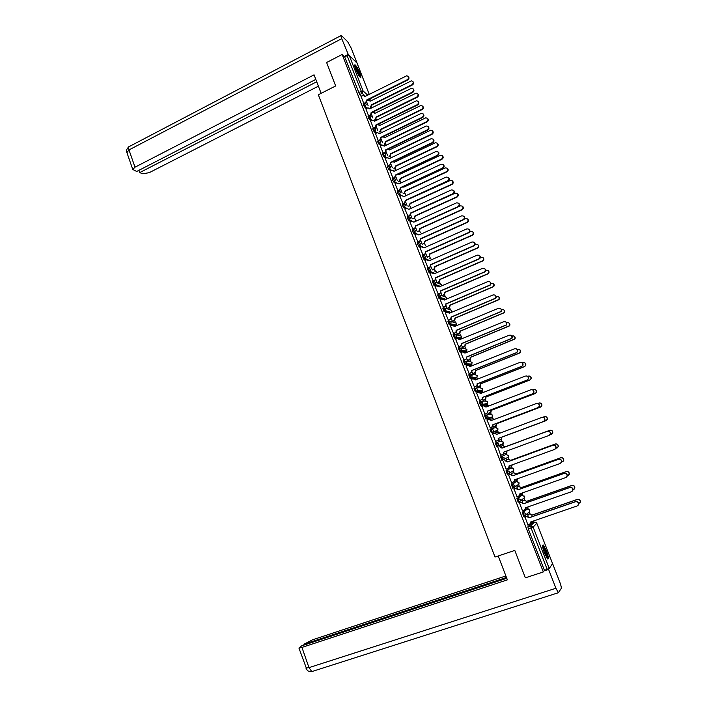 <?xml version="1.0" encoding="UTF-8"?>
<svg xmlns="http://www.w3.org/2000/svg" width="707" height="707" viewBox="0 0 707 707"><rect width="100%" height="100%" fill="white"/><g stroke="black" fill="none" stroke-linecap="round" stroke-linejoin="round"><path stroke-width="1.06" d="M526.379 509.27L522.385 512.699L523.648 516.296L524.718 515.995M521.032 495.58L516.914 498.647L518.178 502.217L519.247 501.917M515.703 481.944L511.47 484.657L512.734 488.201L513.803 487.901M510.401 468.37L506.053 470.721L507.308 474.256L508.386 473.946M500.653 456.846L501.908 460.363L502.995 460.045L501.617 456.492L506.044 454.504L500.653 456.846L501.617 456.492L504.047 457.632L504.029 459.082L502.995 460.045M502.173 443.943L502.138 444.482L497.613 446.214L498.621 445.286L498.665 443.802L496.234 442.679L495.28 443.033L496.659 446.568L497.613 446.214L496.234 442.679L500.795 441.035L503.163 442.131L503.119 443.581L502.96 441.742M490.879 428.919L489.924 429.282L491.294 432.799L492.249 432.445L490.879 428.919L493.3 430.033L493.23 431.553L492.249 432.445L496.897 431.058L497.861 430.192L497.922 428.698L495.563 427.62L491.197 428.831M485.523 415.23L484.595 415.583L485.965 419.092L486.911 418.73L485.55 415.221L487.954 416.317L487.865 417.89L486.911 418.73L491.683 417.687L492.62 416.865L492.699 415.336L490.349 414.267L486.142 415.106M480.212 401.594L479.293 401.947L480.654 405.438L481.6 405.076L480.239 401.585L482.634 402.663L482.519 404.28L481.6 405.076L486.487 404.369L487.397 403.591L487.503 402.018L485.161 400.966L481.113 401.479M474.91 388.019L474.008 388.373L475.36 391.846L476.306 391.484L474.954 388.002L477.34 389.071L477.198 390.732L476.306 391.484L481.317 391.112L482.192 390.379L482.333 388.762L479.991 387.719L476.085 387.94M469.642 374.498L468.75 374.851L470.093 378.316L471.039 377.945L469.687 374.48L472.064 375.532L471.896 377.238L471.039 377.945L476.164 377.909L477.004 377.22L477.172 375.558L474.848 374.533L471.056 374.498M464.384 361.038L463.509 361.392L464.853 364.839L465.789 364.467L464.446 361.012L466.814 362.055L466.611 363.805L465.789 364.467L471.039 364.759L471.843 364.123L472.046 362.417L469.731 361.401L466.028 361.127M459.161 347.632L458.295 347.985L459.63 351.414L460.566 351.043L459.223 347.605L461.591 348.639L461.344 350.433L460.566 351.043L465.931 351.662L466.691 351.079L466.929 349.32L460.991 347.835M453.956 334.287L453.107 334.641L454.433 338.052L455.361 337.672L454.027 334.261L456.386 335.277L456.095 337.124L455.361 337.672L460.84 338.626L461.565 338.087L461.839 336.285L455.944 334.614M448.768 320.996L447.929 321.349L449.254 324.752L450.182 324.363L448.857 320.96L451.199 321.968L450.182 324.363L455.776 325.635L456.457 325.149L456.775 323.293L450.898 321.455M443.607 307.766L442.785 308.111L444.031 311.469L445.021 311.115L443.704 307.722L446.037 308.712L445.021 311.115L450.677 312.688M438.473 294.589L437.651 294.934L438.906 298.274L439.887 297.921L438.57 294.545L440.894 295.517L439.887 297.921L442.573 298.805M433.347 281.466L432.551 281.81L433.798 285.142L434.77 284.78L433.462 281.421L435.777 282.385L434.77 284.78L437.244 285.708M428.256 268.395L427.461 268.74L428.716 272.062L429.679 271.691L428.371 268.342L430.678 269.296L429.679 271.691L432.021 272.672M423.184 255.386L422.397 255.731L423.652 259.036L424.607 258.665L423.307 255.333L425.605 256.27L424.607 258.665L426.86 259.699M418.129 242.43L417.36 242.766L417.545 244.198L418.615 246.071L419.551 245.683L418.261 242.368L420.55 243.296L419.551 245.683L421.734 246.787M413.091 229.519L412.331 229.863L412.517 231.26L413.595 233.151L414.523 232.762L413.233 229.457L415.513 230.376L414.523 232.762L416.653 233.92M408.08 216.669L407.338 217.014L407.506 218.383L408.593 220.292L409.512 219.895L408.231 216.607L410.502 217.509L409.512 219.895L411.598 221.105M399.968 196.369L403.096 203.872L402.354 204.217L402.513 205.56L403.626 207.487L404.528 207.08L403.246 203.802L405.509 204.694L404.528 207.08L406.569 208.335M398.121 191.129L397.396 191.473L397.546 192.781L398.66 194.725L399.552 194.319L398.288 191.058L400.542 191.933L399.552 194.319L401.611 195.609M393.18 178.429L392.456 178.774L392.597 180.064L393.719 182.026L394.612 181.611L393.401 178.332L395.593 179.233L394.612 181.611L396.592 182.963M388.249 165.783L387.524 166.127L387.666 167.391L388.797 169.371L389.681 168.955L388.558 165.659L390.662 166.578L389.681 168.955L391.643 170.36M383.344 153.189L382.62 153.534L382.761 154.78L383.892 156.768L384.776 156.353L383.645 154.356L383.733 153.039L385.748 153.976L384.776 156.353L386.711 157.794M378.457 140.64L377.732 140.993L377.874 142.213L379.014 144.219L379.889 143.804L378.749 141.789L378.934 140.481L380.861 141.427L379.889 143.804L381.807 145.288M373.588 128.153L372.872 128.506L373.004 129.708L374.153 131.723L375.028 131.299L373.879 129.275L374.153 127.967L375.991 128.921L375.028 131.299L376.928 132.828M368.745 115.709L368.029 116.063L368.153 117.247L369.31 119.28L370.176 118.847L369.027 116.814L369.381 115.515L371.14 116.478L370.176 118.847L372.068 120.42M363.919 103.319L363.204 103.673L363.327 104.839L364.485 106.881L365.351 106.457L364.193 104.406L364.07 103.24L364.635 103.116L366.314 104.079L365.351 106.457L367.225 108.065M359.89 73.139C358.131 68.915 356.558 66.166 355.153 64.885C354.322 64.54 354.499 65.963 355.683 69.145C357.45 73.387 359.032 76.144 360.42 77.416C361.259 77.752 361.083 76.329 359.89 73.139M546.405 550.762L543.276 545.009C542.057 544.744 542.463 547.483 544.514 553.236L547.651 558.998C548.871 559.237 548.455 556.497 546.405 550.762M533.423 522.446L533.043 521.474M530.011 513.697L529.278 511.806M528.129 508.872L527.652 507.653M524.638 499.929L523.914 498.064M522.782 495.165L522.287 493.901M519.292 486.222L518.576 484.392M517.462 481.52L516.95 480.221M513.962 472.568L513.264 470.774M512.16 467.937L511.629 466.593M508.66 458.976L507.979 457.226M506.875 454.407L506.336 453.028M503.375 445.437L502.712 443.731M501.617 440.938L501.069 439.515M498.117 431.959L497.472 430.307M496.385 427.523L495.819 426.065M492.876 418.535L492.258 416.944M491.171 414.161L490.587 412.667M487.662 405.173L487.07 403.635M485.983 400.851L485.382 399.331M482.474 391.864L481.9 390.397M480.813 387.604L480.203 386.04M477.296 378.607L476.757 377.22M475.661 374.418L475.033 372.81M472.143 365.395L471.64 364.105M470.535 361.277L469.899 359.642M467.009 352.236L466.549 351.061M465.427 348.189L464.773 346.518M461.804 338.9L461.477 338.07M460.345 335.162L459.683 333.457M456.616 325.609L456.669 323.081M455.281 322.189L454.601 320.448M450.244 309.268L449.546 307.492M445.216 296.401L444.42 294.342M440.214 283.587L439.401 281.474M435.238 270.816L434.398 268.669M430.28 258.108L429.529 256.199M425.34 245.453L424.58 243.5M420.418 232.842L419.649 230.862M415.522 220.284L414.735 218.277M410.634 207.778L409.839 205.737M405.783 195.326L404.97 193.25M400.94 182.919L400.118 180.815M396.026 170.343L395.284 168.425M391.112 157.749L390.467 156.088M386.225 145.209L385.677 143.804M381.347 132.722L380.896 131.573M376.495 120.287L376.142 119.386M371.661 107.897L371.405 107.243M552.582 563.629L536.816 523.286L552.574 563.559L549.277 568.499L544.434 570.355L528.306 528.916L527.882 526.821L531.699 523.039L534.448 522.102M525.363 577.831L543.321 571.945L342.144 54.466L326.616 62.499L335.657 85.954L318.327 94.765L495.033 557.063L514.784 550.408L525.363 577.831M544.434 570.355L543.321 571.945M361.551 96.187L359.677 94.544L362.117 93.315L347.084 55.623L349.205 55.367L357.035 63.109M347.084 55.623L344.671 56.878L342.144 54.466M365.855 108.745L368.559 115.798M370.671 121.109L373.42 128.232M375.505 133.526L378.307 140.72M380.357 145.987L383.221 153.251M385.227 158.509L388.161 165.827M390.123 171.076L393.119 178.464M395.036 183.696L398.094 191.146M404.925 209.095L408.054 216.563M409.901 221.865L413.029 229.36M414.894 234.697L418.031 242.209M419.914 247.583L423.051 255.103M424.951 260.521L428.097 268.059M430.757 266.38L432.41 269.924M430.015 273.512L433.161 281.077M435.097 286.565L438.243 294.139M440.196 299.662L443.351 307.253M445.322 312.821L448.477 320.43M451.181 318.777L452.471 321.402M450.474 326.033L453.629 333.66M456.342 332.016L457.544 334.402M455.644 339.298L458.799 346.951M461.53 345.308L462.634 347.464M460.84 352.616L463.995 360.296M466.726 358.661L467.742 360.57M466.063 365.996L469.209 373.694M471.958 372.068L472.877 373.738M471.313 379.429L474.45 387.144M477.207 385.536L478.029 386.968M476.598 392.915L479.708 400.666M482.474 399.057L483.208 400.242M485.391 405.924L486.973 405.314L489.032 405.871M481.927 406.454L484.993 414.231M487.768 412.632L488.404 413.577M490.411 419.428L492.187 418.694L494.414 419.49M490.296 427.868L486.99 420.099L488.837 419.454L491.498 420.594M493.088 426.277L493.627 426.966M492.576 433.727L495.625 441.557M498.214 440.046L495.377 441.645L498.214 440.046L498.205 438.42L498.868 440.408M501.122 446.205L501.095 446.815M497.922 447.451L500.75 455.441M503.782 453.726L505.708 453.346L506.716 452.409L506.751 451.013M506.398 459.727L506.468 460.602M503.287 461.229L506.132 469.28L509.005 467.566L508.969 466.01L554.58 449.413L555.879 448.07C556.029 445.976 555.048 445.048 552.936 445.286L507.379 461.927L504.886 460.664L507.573 461.83L553.086 445.207C555.189 444.959 556.17 445.887 556.029 447.982L555.004 449.21M509.173 467.539L511.002 466.929L512.133 464.861M511.691 473.319L511.859 474.45M508.669 475.06L511.735 483.031M514.678 481.175L516.331 480.574L517.497 478.78M517.011 486.955L517.285 488.351M514.077 488.952L517.109 497.003M522.349 500.662L522.729 502.324M519.504 502.907L522.535 511.011M527.714 514.422L528.191 516.349M524.965 516.914L527.988 525.089M503.631 459.647L508.404 457.022L508.43 455.608L506.044 454.504M502.818 460.027L502.032 460.398M496.924 430.466L496.897 431.058L491.294 432.799M490.773 418.031L485.965 419.092M486.513 403.715L485.568 404.731L480.654 405.438M480.433 391.457L475.36 391.846M475.298 378.254L470.093 378.316M470.182 365.104L464.853 364.839M465.082 352.006L463.765 351.892M463.05 351.812L459.63 351.414M460.01 338.971L459.135 338.856M457.429 338.565L454.433 338.052M454.954 325.98L454.513 325.936M452.047 325.379L449.254 324.752M446.736 312.229L444.102 311.504M441.468 299.123L438.967 298.31M436.254 286.061L433.859 285.168M431.084 273.052L428.769 272.089M425.941 260.088L423.696 259.062M420.833 247.176L418.65 246.089L419.887 245.488L422.256 246.681M415.751 234.317L413.622 233.169M410.705 221.503L408.619 220.301M405.677 208.742L403.626 207.487L404.51 207.071L406.693 208.282M400.683 196.033L398.668 194.734L399.552 194.319L401.567 195.627M395.708 183.378L393.719 182.026M390.759 170.776L388.797 169.371M385.836 158.218L383.892 156.768M380.94 145.713L379.014 144.219M376.053 133.252L374.153 131.723M371.202 120.844L369.31 119.28M366.367 108.489L364.485 106.881M361.065 96.426L363.743 103.408M366.686 101.976L368.108 105.643M501.201 444.827L501.236 444.296M496.031 431.314L495.978 430.749M490.835 417.872L490.746 417.263M485.647 404.492L485.532 403.856M480.477 391.174L480.345 390.511M475.334 377.918L475.175 377.229M470.199 364.715L470.031 364.017M465.091 351.565L464.906 350.858M460.001 338.476L459.806 337.778M454.928 325.45L454.734 324.752M449.882 312.467L449.679 311.796M444.853 299.547L444.65 298.902M439.834 286.635L439.648 286.07M344.671 56.878L359.677 94.544M371.493 114.313L372.916 117.972M376.318 126.703L377.741 130.344M381.17 139.138L382.584 142.779M386.031 151.625L387.445 155.257M390.918 164.165L392.332 167.789M395.832 176.759L397.237 180.373M400.754 189.405L402.159 193.011M405.703 202.096L407.108 205.693M410.679 214.848L412.075 218.436M415.663 227.654L417.059 231.233M420.674 240.504L422.07 244.074M425.711 253.415L427.099 256.977M435.83 279.398L437.103 282.65M440.929 292.468L442.114 295.508M446.046 305.592L447.142 308.42M366.341 100.155L366.73 100.58L365.775 102.939L366.341 100.155L407.418 79.661C409.238 77.797 409.008 76.506 406.746 75.773L364.927 96.523L363.257 95.445L361.03 96.444M364.626 95.975L365.086 96.444M408.354 76.533C409.344 77.797 409.141 78.954 407.727 79.988L366.686 100.456M364.414 103.142L365.431 102.639M370.194 107.455L371.582 104.769L412.031 84.69C413.825 82.86 413.595 81.588 411.359 80.863L370.185 101.198L368.541 100.138L366.818 100.88M369.894 100.659L370.344 101.119M412.95 81.605C413.922 82.86 413.719 83.992 412.322 85.008L371.917 105.069L370.68 107.217M370.53 107.747L371.016 107.508M371.157 112.501L371.537 112.908L370.583 115.276L371.157 112.501L412.384 92.131C414.222 90.196 413.966 88.905 411.598 88.242L369.734 108.851L367.985 107.773L365.819 108.763M369.416 108.277L369.902 108.772M413.303 88.967C414.311 90.249 414.108 91.406 412.685 92.449L371.493 112.793M368.992 115.603L370.238 114.985M375.983 124.892L376.371 125.289L375.408 127.658L375.983 124.892L417.369 104.645C419.233 102.648 418.933 101.357 416.476 100.765L374.56 121.233L372.73 120.155L370.636 121.127M374.215 120.632L374.728 121.153M418.27 101.454C419.295 102.736 419.092 103.902 417.66 104.954L376.318 125.174M373.694 128.055L375.063 127.384M321.137 93.333L314.058 74.845L134.993 167.197L132.766 169.468L136.69 171.465L315.808 79.405M348.586 55.199L341.737 38.673C340.827 36.243 340.703 35.156 341.34 35.421L347.694 41.775L351.193 48.12L356.964 62.905M138.899 170.334L139.686 172.596L142.787 173.772L149.23 172.676L318.397 86.174M139.686 172.596L316.718 81.773M347.924 54.554L344.238 56.463M498.241 555.985L507.379 579.855L301.951 647.418L308.977 667.638L555.923 588.251L548.588 569.427L544.045 570.911M505.885 575.958L312.582 639.791L303.895 644.263L506.459 577.469M555.923 588.251L558.353 592.731L561.208 588.507C561.473 587.455 560.969 585.228 559.697 581.808L552.591 563.612M549.136 568.614L548.588 569.427M506.778 578.282L301.65 645.853L298.928 648.045L301.951 647.418M304.16 645.031L303.895 644.263M354.693 65.963L355.144 66.246C357.928 70.143 359.492 73.687 359.845 76.877M359.315 76.188C358.511 72.759 357.044 69.639 354.905 66.829L354.896 66.82M360.314 77.337C359.492 73.236 357.671 69.286 354.843 65.468L354.622 65.291M542.561 546.043C543.895 545.777 548.208 557.328 547.138 558.336L547.094 558.389M546.626 557.69C546.193 553.775 544.867 550.161 542.649 546.856M547.607 558.963C548.217 556.983 544.337 546.449 542.587 545.291M374.878 119.624L376.318 116.92L416.918 96.956C418.73 95.065 418.473 93.784 416.149 93.13L374.922 113.332L373.199 112.272L371.573 112.987M374.604 112.766L375.081 113.253M417.819 93.845C418.809 95.1 418.606 96.24 417.21 97.257L376.654 117.203L375.417 119.359M375.214 119.907L375.753 119.642M379.588 131.856L381.082 129.116L421.823 109.267C423.661 107.314 423.369 106.032 420.948 105.449L379.677 125.519L377.697 124.503M379.341 124.918L379.845 125.439M422.706 106.13C423.723 107.393 423.52 108.542 422.114 109.558L381.409 129.39L380.18 131.564M379.915 132.121L380.507 131.829M380.834 137.344L381.214 137.724L380.251 140.092L380.834 137.344L422.371 117.221C424.253 115.153 423.917 113.862 421.363 113.341L379.403 133.667L377.494 132.598L375.47 133.543M379.04 133.04L379.579 133.579M423.254 113.995C424.306 115.285 424.103 116.452 422.662 117.512L381.17 137.609M378.236 140.649L379.915 139.827M385.713 149.84L386.084 150.211L385.112 152.579L385.713 149.84L427.39 129.841C429.299 127.702 428.919 126.412 426.268 125.979L384.272 146.146L382.275 145.094L380.322 146.004M383.874 145.492L384.449 146.066M428.256 126.588C429.326 127.879 429.14 129.063 427.673 130.115L386.04 150.096M383.097 153.145L384.785 152.332M390.6 162.389L389.999 165.12L390.6 162.389L432.437 142.514C434.363 140.295 433.948 139.014 431.199 138.669L389.159 158.686L387.074 157.643L385.191 158.527M388.735 157.988L389.336 158.598M433.276 139.226C434.381 140.525 434.186 141.709 432.719 142.779L390.927 162.628M387.975 165.685L389.672 164.881M384.299 144.131L385.863 141.365L426.754 121.631C428.61 119.607 428.274 118.334 425.764 117.822L384.449 137.75L383.141 136.654M384.087 137.123L384.617 137.662M427.62 118.467C428.654 119.73 428.46 120.888 427.037 121.913L386.181 141.621L384.962 143.813M384.626 144.378L385.28 144.069M389.027 156.45L389.751 156.106L390.662 153.658L431.703 134.047C433.577 131.953 433.205 130.68 430.598 130.247L389.248 150.025L388.293 149.009M388.859 149.371L389.416 149.946M432.543 130.848C433.603 132.129 433.409 133.278 431.977 134.321L390.98 153.905L389.751 156.106M389.345 156.698L390.07 156.353M393.772 168.832L394.568 168.46L395.487 166.004L436.67 146.517C438.561 144.343 438.154 143.079 435.45 142.734L394.064 162.363L393.375 161.47M393.64 161.673L394.232 162.274M437.492 143.282C438.57 144.564 438.384 145.73 436.935 146.773L395.796 166.233L394.568 168.46M394.082 169.061L394.886 168.681M392.88 178.288L394.586 177.484L395.513 174.991L394.904 177.713L393.472 178.385M393.613 170.546L394.25 171.182M436.422 151.678C439.259 151.925 439.71 153.198 437.774 155.496L395.832 175.212M395.513 174.991L437.5 155.248C439.436 152.951 438.985 151.678 436.148 151.431L394.064 171.271L391.89 170.246L390.078 171.094M398.527 181.266L399.411 180.851L400.321 178.403L441.654 159.04C443.563 156.786 443.112 155.531 440.32 155.284L398.898 174.744L398.421 174.002L399.066 174.656M442.458 155.77C443.563 157.051 443.386 158.227 441.919 159.278L400.63 178.615L399.411 180.851M398.836 181.478L399.711 181.072M397.802 190.934L399.526 190.139L400.445 187.647L399.844 190.342L398.121 191.146M398.501 183.148L399.172 183.82M443.377 164.66C444.535 165.968 444.367 167.17 442.865 168.266L400.763 187.859M400.445 187.647L442.6 168.027C444.535 165.641 444.049 164.386 441.115 164.245L398.995 183.908L396.733 182.901L394.992 183.714M403.29 193.753L404.28 193.294L405.182 190.846L446.674 171.607C448.583 169.273 448.097 168.027 445.216 167.886L403.75 187.169L403.441 186.604M403.503 186.577L403.927 187.09M447.434 168.301C448.574 169.592 448.406 170.767 446.93 171.836L405.482 191.049L404.263 193.303M402.751 203.643L404.554 202.803L405.403 200.346L404.864 202.997L403.184 203.775M448.459 177.457C449.625 178.712 449.493 179.905 448.079 181.027L405.712 200.549M405.403 200.346L447.814 180.806C449.634 178.385 449.086 177.148 446.188 177.077L403.936 196.599L401.638 195.592L399.923 196.387M408.063 206.294L409.229 205.755L410.06 203.342L451.808 184.174C453.594 181.805 453.063 180.577 450.209 180.506L408.452 199.286M452.436 180.886C453.585 182.114 453.452 183.29 452.065 184.394L410.36 203.536L409.141 205.799M407.718 216.395L409.6 215.529L410.679 213.293L409.91 215.706L408.001 216.581M453.549 190.307C454.725 191.5 454.645 192.684 453.311 193.851L410.679 213.293M410.378 213.107L453.054 193.638C454.742 191.208 454.168 189.98 451.313 189.944L408.902 209.343L406.596 208.326L404.881 209.113M412.844 218.887L414.196 218.269L414.956 215.891L456.961 196.793C458.622 194.407 458.056 193.197 455.255 193.161L413.454 212.029M457.456 193.515C458.604 194.699 458.525 195.857 457.208 196.997L415.256 216.068L414.496 218.436L414.037 218.348M412.702 229.201L414.664 228.299L415.672 226.09L414.965 228.458L412.985 229.377M458.666 203.209C459.85 204.35 459.815 205.516 458.56 206.709L415.672 226.09M415.371 225.922L458.304 206.515C459.877 204.084 459.258 202.874 456.457 202.874L413.895 222.139L411.58 221.105L409.857 221.892M417.634 231.543L419.189 230.827L419.878 228.494L462.131 209.458C463.677 207.071 463.067 205.87 460.319 205.878L458.171 206.842M462.484 206.197C463.651 207.328 463.615 208.477 462.378 209.643L420.17 228.653L419.481 230.986L418.951 230.95M417.704 242.068L419.755 241.114L420.674 238.939L420.046 241.273L417.978 242.227M463.792 216.156C464.994 217.243 465.012 218.401 463.827 219.63L420.674 238.939M420.382 238.789L463.58 219.453C465.02 217.014 464.375 215.821 461.627 215.856L418.906 234.989L416.573 233.946L414.85 234.724M422.424 244.26L424.191 243.429L424.819 241.14L467.327 222.175C468.741 219.78 468.105 218.604 465.4 218.64L463.562 219.462M467.53 218.931C468.714 220.01 468.723 221.141 467.566 222.343L425.101 241.29L424.483 243.579L423.891 243.606M422.733 254.98L424.854 253.99L425.711 251.851L425.146 254.131L422.998 255.13M468.944 229.165C470.164 230.199 470.217 231.348 469.112 232.603L425.711 251.851M425.42 251.71L468.865 232.435C470.199 230.005 469.51 228.829 466.814 228.9L423.935 247.892L421.602 246.84L419.861 247.609M427.205 257.03L429.22 256.084L429.776 253.84L472.532 234.936C473.831 232.55 473.16 231.392 470.509 231.463L469.713 231.808M472.594 231.719C473.796 232.736 473.849 233.867 472.762 235.095L430.059 253.981L429.494 256.226L428.84 256.314M427.488 257.162L429.122 256.447M427.779 267.953L429.971 266.91L430.757 264.807L430.254 267.043L428.044 268.086M474.105 242.218C475.343 243.208 475.449 244.339 474.406 245.621L430.757 264.807M430.483 264.683L474.176 245.47C475.387 243.058 474.671 241.891 472.029 241.988L428.99 260.848L426.639 259.778L424.898 260.547M432.101 269.818L434.257 268.793L434.761 266.601L477.746 247.75C478.939 245.373 478.241 244.233 475.634 244.33L475.051 244.587M477.676 244.551C478.895 245.523 478.993 246.637 477.976 247.901L435.026 266.725L434.531 268.916L433.824 269.067M432.348 269.941L434.098 269.19M432.852 280.979L435.114 279.892L435.839 277.816L435.388 279.999L433.099 281.094M479.275 255.333C480.548 256.261 480.689 257.383 479.726 258.7L435.839 277.816M435.556 277.71L479.496 258.559C480.601 256.164 479.859 255.024 477.26 255.139L434.054 273.856L431.703 272.778L429.953 273.538M437.094 282.623L439.321 281.554L439.754 279.406L482.987 260.618C484.074 258.258 483.341 257.136 480.787 257.26L480.353 257.445M482.766 257.445C484.012 258.364 484.162 259.46 483.208 260.75L440.028 279.512L439.586 281.66L438.817 281.881M437.333 282.738L439.082 281.987M437.942 294.059L440.267 292.928L440.929 290.886L440.541 293.025L438.181 294.165M438.234 285.858L439.347 286.839M484.463 268.492C485.762 269.376 485.956 270.489 485.055 271.833L440.929 290.886M440.655 290.789L484.834 271.709C485.833 269.323 485.064 268.2 482.519 268.351L439.153 286.927L436.785 285.831L435.035 286.591M442.105 295.473L444.394 294.368L444.774 292.265L488.237 273.538C489.226 271.196 488.466 270.101 485.956 270.233L485.629 270.374M487.874 270.383C489.147 271.249 489.341 272.345 488.457 273.662L445.039 292.362L444.659 294.457L443.837 294.739M442.335 295.579L444.102 294.828M443.05 307.192L445.437 306.016L446.046 304.01L445.71 306.096L443.28 307.289M443.262 298.937L444.464 299.962M489.668 281.713C491.003 282.544 491.25 283.648 490.402 285.018L446.046 304.01M445.781 303.93L490.19 284.912C491.091 282.553 490.296 281.448 487.795 281.607L444.27 300.051L441.893 298.946L440.134 299.688M447.133 308.385L449.484 307.236L449.82 305.185L493.504 286.521C494.396 284.196 493.61 283.109 491.153 283.268L490.905 283.374M492.991 283.374C494.299 284.187 494.547 285.275 493.716 286.618L450.076 305.265L449.74 307.306L448.874 307.66M447.363 308.482L449.131 307.731M448.185 320.377L450.633 319.157L451.181 317.187L450.889 319.219L448.406 320.465M448.318 312.07L449.608 313.139M494.873 294.987C496.261 295.765 496.553 296.86 495.766 298.266L451.181 317.187M450.925 317.125L495.554 298.177C496.367 295.835 495.554 294.748 493.097 294.925L449.405 313.228L447.018 312.105L445.251 312.848M452.188 321.349L454.592 320.147L454.884 318.15L498.788 299.556C499.593 297.249 498.78 296.18 496.367 296.357L496.164 296.445M498.117 296.419C499.469 297.179 499.769 298.257 498.992 299.644L455.131 318.212L454.848 320.209L453.929 320.625M452.4 321.429L454.186 320.686M453.337 333.624L455.838 332.361L456.342 330.425L456.095 332.405L453.549 333.695M453.373 325.264L454.769 326.378M500.096 308.323C501.528 309.039 501.882 310.126 501.148 311.575L456.342 330.425M456.086 330.372L500.945 311.495C501.67 309.18 500.83 308.111 498.417 308.305L454.566 326.457L452.171 325.326L450.394 326.06M457.261 334.367L459.727 333.121L459.965 331.168L504.091 312.644C504.807 310.364 503.976 309.312 501.608 309.498L501.413 309.578M503.251 309.516C504.657 310.223 505.001 311.292 504.285 312.715L460.213 331.221L459.974 333.174L459.011 333.651M457.464 334.438L459.258 333.695M458.516 346.925L461.07 345.617L461.53 343.717L461.317 345.652L458.71 346.987M458.454 338.52L459.948 339.66L457.341 338.6L455.564 339.333M505.319 321.712C506.822 322.357 507.228 323.435 506.548 324.937L461.53 343.717M461.273 343.673L506.353 324.884C506.999 322.578 506.141 321.535 503.764 321.738L459.691 339.616M462.36 347.437L464.87 346.147L465.073 344.247L509.402 325.794C510.047 323.532 509.199 322.498 506.866 322.701L506.663 322.781M508.395 322.675C509.862 323.311 510.268 324.372 509.597 325.847L465.312 344.282L465.109 346.183L464.119 346.73M462.546 347.499L464.358 346.757M463.712 360.287L466.32 358.926L466.726 357.062L466.558 358.944L463.889 360.331M463.536 351.83L465.153 353.005M510.551 335.153C512.124 335.737 512.593 336.806 511.965 338.361L466.726 357.062M466.487 357.035L511.771 338.317C512.345 336.046 511.47 335.012 509.137 335.224L464.95 353.093L462.537 351.936L460.743 352.66M467.477 360.57L470.031 359.236L470.199 357.38L514.74 338.998C515.306 336.762 514.44 335.745 512.142 335.958L511.912 336.055M467.062 352.236L465.082 352.855M513.538 335.887C515.076 336.461 515.544 337.504 514.926 339.042L470.438 357.397L470.27 359.253L469.236 359.863M467.645 360.614L469.475 359.881M468.935 373.703L471.587 372.297L471.958 370.459L471.825 372.306L469.094 373.738M468.635 365.21L470.376 366.412M515.792 348.675C517.436 349.17 517.975 350.23 517.409 351.847L516.313 352.811L471.958 370.459M471.719 370.459L516.119 352.784L517.215 351.821C517.727 349.567 516.826 348.56 514.528 348.781L470.173 366.491L467.751 365.325L465.957 366.04M472.612 373.747L475.219 372.377L475.343 370.565L519.018 353.2L520.087 352.263C520.591 350.045 519.707 349.055 517.444 349.267L517.144 349.391M472.683 365.492L470.182 366.023M472.32 365.404L472.771 365.457M518.691 349.161C520.308 349.656 520.838 350.69 520.272 352.289L519.203 353.235L475.572 370.565L475.449 372.377L474.379 373.049M472.762 373.791L474.618 373.049M474.176 387.171L476.872 385.73L477.198 383.928L477.101 385.722L474.3 387.206M473.752 378.643L475.625 379.871M521.032 362.249C522.765 362.647 523.374 363.698 522.862 365.395L521.731 366.42L477.198 383.928M476.969 383.936L521.545 366.412L522.676 365.386C523.118 363.159 522.208 362.161 519.945 362.382L475.413 379.951L472.992 378.766L471.189 379.482M477.773 386.985L480.415 385.571L480.513 383.804L524.347 366.588L525.46 365.581C525.902 363.398 525.001 362.417 522.773 362.638L522.367 362.797M478.179 378.864L475.263 379.261M477.349 378.607L478.312 378.811M523.843 362.505C525.548 362.894 526.149 363.928 525.637 365.599L524.523 366.597L480.742 383.795L480.645 385.554L479.549 386.287M477.888 387.021L479.779 386.278M479.443 400.701L482.174 399.216L482.474 397.44L482.404 399.19L479.523 400.736M478.886 392.146L480.893 393.392M526.273 375.903C528.111 376.186 528.792 377.22 528.332 379.005L527.166 380.092L482.474 397.44M482.245 397.467L526.989 380.092L528.156 379.014C528.544 376.804 527.616 375.824 525.381 376.053L480.689 393.472L478.25 392.27L476.438 392.977M482.952 400.277L485.638 398.819L485.709 397.095L529.702 380.03L530.851 378.97C531.231 376.804 530.321 375.832 528.12 376.062L527.572 376.274M483.615 392.323L481.776 391.996L480.327 392.562M482.395 391.872L483.782 392.261M528.995 375.921C530.798 376.195 531.478 377.211 531.028 378.961L529.879 380.03L485.93 397.078L485.859 398.792L484.737 399.588M483.022 400.312L484.958 399.561M484.737 414.293L487.503 412.764L487.821 411.147L487.724 412.729L484.746 414.329M484.03 405.721L486.186 406.967M531.523 389.637C533.458 389.778 534.227 390.794 533.829 392.677L532.636 393.817L487.768 411.014M487.547 411.059L532.459 393.834L533.661 392.694C533.988 390.511 533.051 389.539 530.842 389.778L485.974 407.046L483.535 405.836L481.714 406.534M488.157 413.63L490.87 412.128L490.914 410.449L535.084 393.534L536.26 392.412C536.586 390.264 535.659 389.31 533.493 389.539L532.751 389.831M487.459 405.208L489.217 405.8M534.156 389.407C536.056 389.548 536.816 390.547 536.427 392.394L535.252 393.507L491.135 410.413L491.091 412.093L489.942 412.941M488.166 413.666L490.163 412.906M492.867 424.713L493.062 426.321L492.09 427.187L490.057 427.956L492.841 426.374L492.867 424.713L537.956 407.639L539.185 406.445C539.459 404.289 538.513 403.326 536.33 403.564L491.241 420.55M489.191 419.357L491.462 420.497M536.79 403.45C538.822 403.432 539.671 404.422 539.353 406.41L538.124 407.603L493.079 424.651M493.38 427.037L496.137 425.499L496.155 423.864L540.484 407.091L541.695 405.915C541.969 403.794 541.032 402.849 538.884 403.087L537.868 403.467M492.54 418.606L494.617 419.419M539.335 402.963C541.332 402.955 542.172 403.927 541.854 405.88L540.643 407.055L496.358 423.811L496.341 425.446L495.174 426.356M493.389 427.055L495.386 426.294M494.379 433.064L496.835 434.292M542.075 417.342C544.187 417.157 545.132 418.111 544.885 420.205L543.63 421.452L498.417 438.349M498.205 438.42L543.471 421.505L544.726 420.258C544.956 418.12 543.992 417.174 541.845 417.413L496.632 434.372L494.166 433.126L492.337 433.815M544.531 416.609C546.608 416.432 547.536 417.369 547.298 419.428L546.06 420.647L501.617 437.253L501.617 438.853L498.629 440.496L501.413 438.923L501.413 437.324L545.91 420.7L547.138 419.472C547.368 417.377 546.423 416.441 544.31 416.679L542.852 417.227M499.796 433.188L497.428 432.136L495.634 432.808M497.64 432.065L499.99 433.108M500.733 455.405L503.596 453.77L503.578 452.188L549.012 435.432L550.293 434.133C550.479 432.012 549.507 431.076 547.377 431.314L501.988 448.123L499.725 446.78L502.2 448.035L547.536 431.252C549.657 431.014 550.629 431.95 550.444 434.063L549.233 435.335M503.791 452.109L503.808 453.682L502.783 454.636M500.883 446.294L502.898 445.543L505.134 446.859L502.695 445.622L500.892 446.294M549.896 434.911L552.609 433.099C552.794 431.023 551.84 430.103 549.746 430.333L505.134 446.859M505.328 446.78L549.896 430.271C551.99 430.042 552.945 430.961 552.759 433.038L551.566 434.284M506.954 450.942L506.91 452.321L505.912 453.258M509.181 465.94L509.208 467.46L508.298 468.396M506.159 459.815L508.174 459.082L510.622 460.319L507.979 459.17L506.168 459.842M555.79 448.485L558.106 446.789C558.247 444.73 557.284 443.819 555.216 444.049L510.427 460.416M510.622 460.319L555.357 443.969C557.425 443.74 558.389 444.65 558.247 446.7L557.24 447.902M512.328 464.791L511.329 466.77M511.523 483.111L514.44 481.414L514.378 479.903L560.174 463.465L561.491 462.078C561.597 459.992 560.607 459.073 558.521 459.311L512.778 475.802L510.286 474.521L512.982 475.687L558.663 459.214C560.748 458.976 561.738 459.895 561.632 461.971L560.775 463.129M514.59 479.823L514.634 481.29L513.83 482.209M508.421 475.148L510.481 474.406M508.43 475.184L510.286 474.521M511.453 473.398L513.476 472.674L515.933 473.929L513.291 472.78L511.47 473.443M561.561 462.175L563.62 460.531C563.726 458.489 562.754 457.588 560.695 457.827L515.739 474.043M515.933 473.929L560.837 457.729C562.887 457.491 563.859 458.392 563.753 460.434L562.922 461.565M517.683 478.719L516.773 480.336M516.95 497.056L519.892 495.333L519.822 493.848L565.786 477.57L567.12 476.138C567.191 474.079 566.201 473.169 564.124 473.407L518.213 489.73L515.703 488.431L518.399 489.598L564.266 473.292C566.334 473.054 567.332 473.964 567.261 476.023L566.554 477.092M520.034 493.778L519.371 496.075M513.883 489.023L515.898 488.298M513.848 489.094L515.703 488.431M516.826 487.026L518.805 486.319L521.262 487.591L518.62 486.443L516.79 487.096M520.175 494.794L521.669 494.273L522.835 492.779M567.279 475.952L569.153 474.344C569.223 472.32 568.242 471.428 566.21 471.657L521.086 487.715M521.262 487.591L566.342 471.551C568.375 471.313 569.356 472.205 569.285 474.229L568.596 475.281M523.003 492.717L522.226 493.946M522.393 511.064L525.363 509.305L525.283 507.856L571.424 491.745L572.776 490.269C572.82 488.228 571.813 487.326 569.762 487.556L523.666 503.72L521.147 502.412L523.852 503.57L569.895 487.423C571.945 487.194 572.944 488.095 572.909 490.137L572.343 491.126M525.495 507.785L524.93 509.994M519.353 502.96L521.333 502.262M519.283 503.066L521.147 502.412M522.208 500.715L524.152 500.026L526.627 501.316L523.975 500.167L522.137 500.812M525.646 508.51L528.147 506.857M572.962 489.81L574.711 488.219C574.747 486.204 573.766 485.32 571.751 485.559L526.45 501.457M526.627 501.316L571.875 485.426C573.89 485.196 574.871 486.08 574.835 488.086L574.278 489.05M528.288 506.813L527.687 507.617M527.873 525.124L530.86 523.348L530.763 521.925L577.089 505.982L578.459 504.462C578.467 502.438 577.451 501.537 575.418 501.776L529.145 517.771L526.618 516.446L529.322 517.604L575.542 501.625C577.575 501.387 578.591 502.288 578.582 504.312L578.123 505.213M530.975 521.854L530.506 523.975M524.833 516.958L526.803 516.278M524.744 517.1L526.618 516.446M527.59 514.466L529.525 513.795L532 515.094L529.349 513.954L527.51 514.59M531.107 522.296L533.396 521.024M578.635 503.746L580.297 502.147C580.306 500.158 579.307 499.275 577.31 499.513L531.832 515.253M532 515.094L577.425 499.363C579.422 499.133 580.42 500.008 580.412 502.005L579.961 502.889M528.447 512.548L524.771 515.977L523.781 514.422L523.357 512.363L527.334 508.943M522.385 512.699L523.357 512.363L525.84 513.556L525.875 514.864L523.648 516.296M523.366 498.497L519.292 501.908L518.293 500.326L517.886 498.302L521.978 495.245M516.914 498.647L517.886 498.302L520.352 499.478L520.379 500.821L518.178 502.217M518.037 484.755L513.697 487.857L512.442 484.304L515.677 481.953M511.47 484.657L512.442 484.304L514.899 485.47L514.908 486.849L512.734 488.201M512.725 471.083L508.271 473.902L507.016 470.367L510.383 468.37M506.053 470.721L507.016 470.367L509.464 471.516L509.455 472.93L507.308 474.256M527.882 526.821L530.639 525.875L534.386 522.12L536.816 523.286L533.122 527.077L549.277 568.499M369.178 100.182L369.593 99.979L368.895 99.36M365.431 96.267L362.117 93.315L363.08 90.947L367.72 95.127M369.24 94.367L356.938 62.879M349.205 55.367L363.08 90.947L358.52 92.476M526.335 509.287L527.289 508.952L529.702 510.109L529.737 511.391L529.366 509.553M520.997 495.589L521.943 495.253L524.347 496.402L524.373 497.71L524.046 495.881M490.755 418.04L491.71 417.059M480.398 391.475L481.317 391.112M475.254 378.272L476.209 377.892M470.128 365.121L471.092 364.741M465.02 352.033L465.993 351.635M459.939 338.998L460.911 338.591M454.875 326.015L455.856 325.609M445.843 308.349L451.729 310.364L451.358 312.264L451.632 310.161M445.189 299.653L443.634 299.149M440.788 295.296L446.7 297.488L446.568 299.07M439.781 286.653L438.791 286.282M435.742 282.296L441.689 284.665L441.742 285.814M434.443 273.689L433.868 273.45M373.437 112.245L373.72 111.688M507.432 457.473L508.404 457.022L508.2 455.202M406.384 195.468L405.668 195.326M411.571 208.123L410.44 207.787M416.697 220.867L415.23 220.301M431.844 259.593L429.662 258.188M436.82 272.663L436.705 271.895L434.496 270.94M451.048 312.538L445.657 310.665L444.031 311.469M502.138 444.482L503.119 443.581L496.535 446.532M513.468 468.706L513.706 470.526L513.715 469.148L511.32 468.034M518.752 482.271L519.026 484.092L519.018 482.748L516.623 481.617M369.779 99.961L370.636 98.494M528.306 528.916L531.072 527.97L530.639 525.875L533.122 527.077L531.072 527.97L547.227 569.444M341.737 38.673L128.983 149.919L134.993 167.197M340.942 35.633L129.611 146.376C128.471 146.411 128.259 147.595 128.983 149.919L126.915 152.624M305.866 668.044L308.977 667.638L311.805 671.588L312.768 671.429M542.596 545.238L543.276 545.009M373.57 112.254L373.853 111.626M408.593 220.292L409.707 219.797L411.819 221.017M413.595 233.151L414.788 232.612L416.997 233.814M423.652 259.036L425.004 258.417L427.708 259.672M428.716 272.062L430.148 271.4L435.008 273.45M433.798 285.142L435.3 284.435L440.443 286.37M438.906 298.274L440.47 297.523L445.958 299.335M449.184 324.716L450.872 323.868L456.457 325.149M454.354 338.017L456.095 337.124L461.565 338.087L461.733 336.055M459.55 351.379L461.344 350.433L466.691 351.079L466.814 349.072M464.764 364.794L466.611 363.805L471.843 364.123L471.914 362.152M470.005 378.272L471.896 377.238L477.004 377.22L477.039 375.284M475.263 391.811L477.198 390.732L482.192 390.379L482.183 388.47M480.548 405.403L482.519 404.28L487.397 403.591L487.344 401.709M485.85 419.048L487.865 417.89L492.62 416.865L492.532 415M491.179 432.764L497.861 430.192L497.737 428.345M501.908 460.363L502.871 460.01M406.313 195.503L405.747 195.379M411.518 208.15L410.52 207.831M416.67 220.884L415.301 220.345M424.315 247.724L423.696 247.415M431.889 259.575L429.723 258.214M429.635 260.565L428.389 259.99M436.873 272.637L434.549 270.967M441.804 285.787L441.61 284.479M446.612 299.052L446.612 297.293M369.257 100.208L370.724 98.45M536.816 523.242L536.454 522.694M369.257 94.358L357.026 63.064M132.766 169.468L126.792 152.244C125.784 151.245 126.447 149.424 128.762 146.782M558.353 592.731L311.805 671.588C306.131 671.058 308.332 670.466 307.041 669.989L298.928 648.045"/></g></svg>
